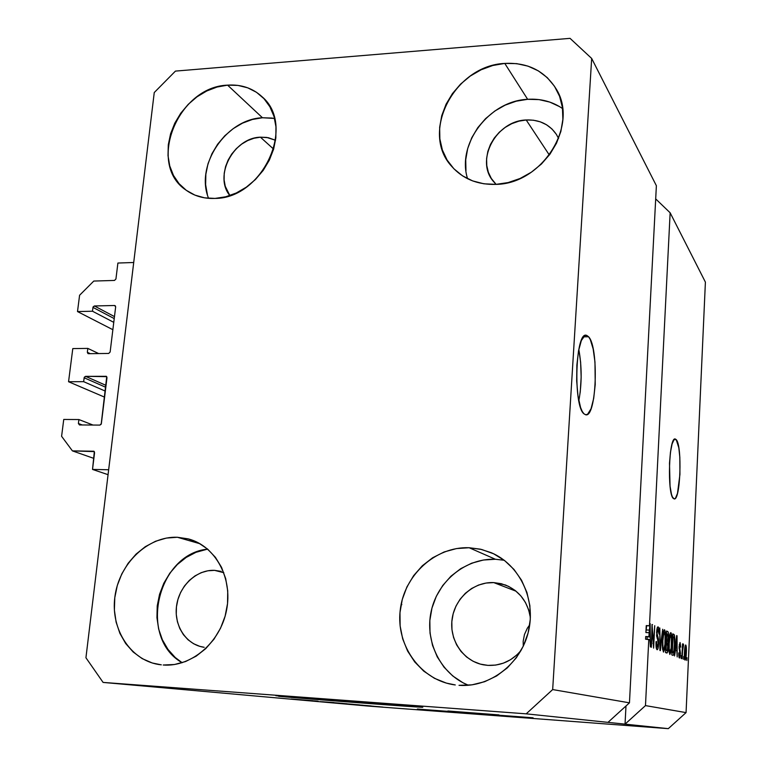 <?xml version="1.0" encoding="UTF-8"?>
<svg xmlns="http://www.w3.org/2000/svg" width="767" height="767" viewBox="0 0 767 767"><rect width="100%" height="100%" fill="white"/><g stroke="black" fill="none" stroke-linecap="round" stroke-linejoin="round"><path stroke-width="1.15" d="M117.897 263.043L133.717 262.496L108.665 469.74L92.519 469.433L94.331 451.619L72.414 450.881L61.6 436.298L63.747 419.453L78.896 419.549L78.397 423.499L82.213 424.966L78.397 423.499L79.49 424.947L99.892 425.1L101.186 424.218L106.738 376.645L85.578 376.338L106.038 385.398L85.578 376.338L84.303 377.22L83.651 381.678L68.56 381.736L104.6 397.153L68.56 381.736L72.788 348.592L87.822 348.4L87.342 352.283L90.257 353.664L87.342 352.283L87.956 353.577L87.342 352.283L87.822 348.4L98.665 353.568L87.822 348.4L72.788 348.592L68.56 381.736L83.651 381.678L105.338 391.122L83.651 381.678L84.14 377.767L85.578 376.338L106.325 376.329L106.987 377.661L101.349 423.662L99.892 425.1L79.49 424.947L78.397 423.499L78.896 419.549L93.018 425.052L78.896 419.549L63.747 419.453L61.6 436.298L72.414 450.881L93.871 458.398L72.414 450.881L93.814 451.236L94.581 452.655L92.519 469.433L108.061 474.677L92.519 469.433L108.665 469.74L133.717 262.496L117.897 263.043L115.932 279.006L114.494 280.434L115.932 279.006L117.897 263.043M93.795 281.058L114.494 280.434L93.795 281.058L79.586 295.257L93.795 281.058M112.864 329.705L77.505 311.565L79.586 295.257L77.505 311.565L112.864 329.705M113.765 322.341L92.491 311.229L77.505 311.565L92.491 311.229L113.765 322.341M114.225 318.593L92.97 307.394L92.491 311.229L92.97 307.394L94.399 305.966L114.475 316.598L94.399 305.966L93.133 306.858L92.97 307.394L114.225 318.593M115.491 305.995L114.571 305.496L94.399 305.966L114.571 305.496L115.664 306.867L114.571 305.496L115.491 305.995M110.132 352.024L115.664 306.867L110.132 352.024L108.684 353.453L110.132 352.024M88.426 353.683L108.684 353.453L88.426 353.683M105.808 387.306L84.14 377.767L105.808 387.306M106.699 376.607L105.884 376.233L106.699 376.607M94.14 451.418L93.478 451.178L94.14 451.418M401.112 604.425L401.841 604.626M417.373 709.044L533.084 717.807L417.373 709.044M278.661 696.302L330.788 699.6L415.589 706.886L286.091 696.963L275.794 695.679L331.565 699.657L422.559 707.174C429.252 708.248 309.964 699.226 278.661 696.302L278.661 696.302M588.577 336.751L583.428 336.828L588.577 336.751L590.293 339.551L593.159 348.937L594.971 362.082L595.221 384.564L593.706 398.313L591.06 408.725L587.647 414.209L585.796 414.774L583.955 413.816C572.959 405.868 575.471 330.462 586.506 335.342L588.577 336.751C599.123 347.298 596.505 418.379 585.614 414.755L583.955 413.816L582.182 411.342L580.552 407.44L577.982 395.916L576.679 381.007L576.87 365.121L578.529 350.855L581.357 340.481L584.895 335.582L586.755 335.409L588.577 336.751M676.216 439.625L674.04 439.606L676.216 439.625L678.824 447.842L679.84 457.41L679.936 474.38L677.482 493.411L675.506 498.147L674.452 498.905L673.397 498.502C667.022 494.226 668.92 435.982 675.305 439.021L676.216 439.625C682.39 445.435 680.473 501.225 674.126 498.905L672.4 496.949L671.48 494.303L670.051 486.134L669.495 463.306L670.454 452.3L672.084 443.949L674.116 439.529L675.171 439.002L676.216 439.625M527.341 628.192L529.719 624.817L527.341 628.192L524.465 634.51L527.341 628.192M523.18 641.279L524.465 634.51L523.18 641.279L523.276 646.197L523.18 641.279M260.416 137.188L268.316 137.705L275.545 140.275L266.734 137.427L260.416 137.188L273.627 149.124L260.416 137.188L253.973 138.252L247.655 140.591L241.701 144.091L236.332 148.625L231.739 154.023L228.115 160.092L225.575 166.592L224.213 173.284L224.108 179.919L225.239 186.247L229.86 195.566C213.504 176.026 233.58 137.744 260.416 137.188M214.568 570.351L221.184 571.377L214.568 570.351L223.82 572.709L214.568 570.351L207.828 570.792L201.203 572.671L194.952 575.931L189.305 580.427L184.464 585.998L180.619 592.44L177.915 599.497L176.439 606.918L176.266 614.415L177.407 621.721L179.804 628.557L183.399 634.654L188.04 639.774L193.562 643.724L199.765 646.341L204.185 647.29C186.304 644.932 173.697 625.604 176.592 605.681C179.257 585.739 196.688 569.459 214.568 570.351M493.756 582.594L505.204 584.924C519.326 590.801 527.715 601.673 530.38 617.56L528.636 609.794L525.414 602.431L520.87 595.921L515.194 590.504L508.607 586.391L501.369 583.725L493.756 582.594L516.086 591.223L493.756 582.594L486.057 583.045L478.57 585.048L471.571 588.519L465.32 593.322L460.047 599.286L455.943 606.17L453.172 613.725L451.83 621.682L451.964 629.726L453.594 637.569L456.653 644.913L461.034 651.471L466.585 656.993L473.086 661.259L480.295 664.097L487.946 665.382L483.584 664.845C463.508 661.279 449.232 640.368 452.06 619.41C454.63 598.423 473.584 581.616 493.756 582.594M521.042 650.493C512.107 660.905 501.081 665.871 487.946 665.382L495.741 665.075L503.373 663.158L510.534 659.706L516.948 654.855L521.042 650.493M526.2 119.978C539.393 119.489 549.488 124.35 556.478 134.551L558.577 138.444L556.286 134.235L551.952 128.971L546.555 124.781L540.294 121.828L533.42 120.208L526.2 119.978L549.335 155.03L526.2 119.978L518.904 121.148L511.81 123.65L505.185 127.408L499.279 132.25L494.303 138.022L490.439 144.484L487.841 151.406L486.604 158.529L486.777 165.586L488.358 172.307L491.302 178.443L496.096 184.368L493.344 181.357C474.936 160.293 496.172 120.716 526.2 119.978M562.575 108.578C552.393 101.589 540.754 98.502 527.648 99.307L504.782 63.421C527.303 62.309 544.302 70.612 555.778 88.339C579.612 124.436 542.422 184.061 495.885 184.377L508.109 182.584L520.093 178.481L531.349 172.211L541.435 164.013L549.939 154.215L556.506 143.208L560.869 131.445L562.873 119.384L562.432 107.524L559.594 96.326L554.464 86.24L547.283 77.64L538.338 70.861L527.993 66.135L516.67 63.632L504.782 63.421L492.798 65.492L481.158 69.759L470.296 76.029L460.603 84.082L452.425 93.603L446.058 104.245L441.754 115.616L439.654 127.312L439.855 138.894L442.358 149.939L447.084 160.025L453.872 168.759L462.491 175.816L472.635 180.907L483.9 183.802L495.885 184.377C477.477 184.895 462.702 178.845 451.562 166.228C419.942 132.154 454.658 65.377 504.782 63.421L527.648 99.307C489.039 100.899 456.432 144.138 467.582 178.721M504.226 560.265L495.396 559.258L469.145 547.734L480.439 549.191L491.302 552.719C519.499 564.685 536.248 599.305 528.444 631.596C520.879 663.944 489.979 687.644 459.021 685.324L471.954 684.854L484.658 681.7L496.613 675.957L507.342 667.856L516.392 657.702L523.41 645.91L528.099 632.957L530.285 619.372L529.882 605.69L526.929 592.479L521.56 580.245L514.005 569.459L504.581 560.543L493.66 553.803L481.695 549.488L469.145 547.734L456.47 548.578L444.151 551.962L432.646 557.762L422.358 565.739L413.672 575.595L406.893 586.976L402.272 599.458L399.981 612.584L400.115 625.882L402.685 638.863L407.603 651.039L414.726 661.95L423.777 671.163L434.458 678.316L446.356 683.1L455.282 684.95C421.054 680.636 396.06 645.977 400.163 610.647C403.825 575.279 435.282 546.372 469.145 547.734L495.396 559.258C465.799 558.06 437.756 580.897 431.227 611.107C424.467 641.26 440.517 674.116 468.378 685.257L462.904 682.716L452.722 675.948L444.064 667.223L437.257 656.897L432.521 645.373L430.019 633.091L429.836 620.503L431.965 608.078L436.318 596.275L442.722 585.518L450.948 576.199L460.708 568.673L471.638 563.208L483.344 560.025L495.396 559.258M177.378 537.264L188.73 539.009C215.517 546.19 232.976 578.213 226.533 610.254C220.397 642.343 191.434 667.194 163.198 665.008L174.435 664.519L185.566 661.538L196.151 656.168L205.748 648.623L213.993 639.179L220.532 628.231L225.105 616.208L227.531 603.6L227.732 590.916L225.699 578.673L221.538 567.331L215.422 557.341L207.608 549.086L198.413 542.854L188.212 538.875L177.378 537.264L166.353 538.079L155.519 541.262L145.299 546.679L136.056 554.119L128.118 563.314L121.79 573.908L117.284 585.518L114.782 597.723L114.388 610.081L116.114 622.133L119.92 633.417L125.673 643.513L133.19 652.027L142.173 658.613L152.307 663.004L161.329 664.845C131.425 661.796 110.275 629.832 114.916 596.688C119.153 563.496 147.81 536.056 177.378 537.264L200.062 543.765L177.378 537.264M274.538 118.434L262.467 117.754L227.588 85.147C241.193 84.245 252.717 88.138 262.151 96.824C296.321 125.539 262.669 198.567 215.009 198.423L225.709 196.793L236.294 192.987L246.332 187.158L255.43 179.526L263.206 170.399L269.351 160.121L273.627 149.124L275.852 137.849L275.947 126.737L273.934 116.248L269.888 106.776L263.992 98.684L256.485 92.289L247.683 87.812L237.923 85.405L227.588 85.147L217.061 87.035L206.754 90.976L197.033 96.805L188.27 104.312L180.763 113.2L174.79 123.161L170.581 133.813L168.299 144.771L168.011 155.624L169.756 165.988L173.476 175.451L179.056 183.668L186.285 190.312L194.904 195.106L204.607 197.848L215.009 198.423C203.955 198.874 194.281 196.093 185.978 190.082C146.65 164.1 177.714 86.681 227.588 85.147L262.467 117.754C225.949 119.019 194.895 165.528 208.595 198.337M629.458 702.831L656.379 185.719L591.673 58.445L552.671 689.571L629.458 702.831L552.671 689.571L526.191 713.837L607.972 722.361L629.458 702.831L656.379 185.719L591.673 58.445L552.671 689.571L526.191 713.837L103.094 682.419L368.668 706.11L668.297 728.65L526.191 713.837L103.094 682.419L85.933 657.76L154.253 92.539L175.442 71.101L570.044 38.35L591.673 58.445L570.044 38.35L175.442 71.101L154.253 92.539L85.933 657.76L103.094 682.419L368.668 706.11L668.297 728.65L686.062 712.61L705.4 282.122L670.137 212.775L649.467 625.747L649.735 623.408L650.176 623.609L650.416 646.945L649.908 639.812L648.786 639.362L645.478 705.602L686.062 712.61L645.478 705.602L625.038 724.144L668.297 728.65L686.062 712.61L705.4 282.122L670.137 212.775L649.467 625.747L646.255 625.584L645.9 632.545L646.629 625.719L645.9 632.545L649.122 632.717L649.419 630.11L646.207 629.937L649.419 630.11L649.841 625.882L646.629 625.719L649.841 625.882L649.898 637.089L645.709 636.514L645.565 639.189L649.908 639.812L650.416 646.945L650.176 623.609L649.735 623.408L649.467 625.747L646.255 625.584L645.9 632.545L649.122 632.717L648.92 636.687L645.709 636.514L649.898 637.089L648.92 636.687L649.898 637.089L649.841 625.882L648.92 636.687L645.709 636.514L645.565 639.189L648.786 639.362L645.478 705.602L625.038 724.144L625.987 705.985L625.038 724.144L607.972 722.361L629.458 702.831M652.257 629.256L651.365 647.29L652.046 624.453L653.407 643.398L654.73 625.671L653.618 648.134L652.257 629.256L653.618 648.134L654.73 625.671L653.407 643.398L652.046 624.453L651.365 647.29L652.257 629.256M658.652 643.743L658.048 648.383L657.051 649.716L656.149 647.262L656.015 642.401L656.485 641.528L657.118 647.06L658.172 644.462L658.144 641.039L656.619 635.853L657.386 627.454L658.335 627.09L659.006 630.167L659.016 634.05L657.981 629.486L657.003 633.293L658.508 639.16L658.652 643.743L657.031 632.689L657.981 629.486L659.016 634.05C659.16 629.841 658.853 627.454 658.096 626.888L657.971 626.86C657.29 626.965 656.83 628.835 656.6 632.449L658.23 643.638L657.214 647.127C656.629 646.677 656.379 644.817 656.485 641.528L656.044 641.653C655.862 646.399 656.197 649.093 657.051 649.716L657.156 649.735C657.904 649.639 658.402 647.636 658.652 643.743L658.652 643.743M662.669 629.256L660.358 650.656L659.793 627.952L660.243 647.99L662.669 629.256L660.243 647.99L659.793 627.952L659.927 650.493L662.669 629.256M663.465 652.094L662.333 645.507L663.139 633.005L663.982 630.11L664.711 629.947L665.651 636.715L665.047 647.511L663.465 652.094L664.768 649.208L665.545 641.596C665.871 635.344 665.535 631.414 664.538 629.803L664.423 629.774C663.34 630.8 662.669 634.405 662.42 640.579L662.458 648.24L663.465 652.094M669.85 654.481L668.766 647.108L669.687 635.076L670.348 632.986L671.211 633.063L671.95 639.419L671.365 649.985L669.85 654.481L671.106 651.643L671.844 644.194C672.16 638.077 671.834 634.242 670.885 632.679L670.78 632.65C669.744 633.657 669.102 637.185 668.862 643.225L668.901 650.713L669.85 654.481M675.535 649.975L674.538 655.948L676.667 635.575L677.203 656.936L676.791 650.474L675.535 649.975L676.791 650.474L677.203 656.936L677.021 635.738L675.535 649.975M686.964 657.674L686.839 660.531L686.964 657.674M686.35 652.784L685.525 659.639L684.96 660.061L684.538 658.46L684.634 649.553L685.64 644.98L686.379 647.712L686.35 652.784C686.57 648.614 686.369 646.015 685.756 644.989L685.698 644.98C685.027 645.67 684.624 648.077 684.471 652.18C684.25 656.456 684.442 659.112 685.065 660.138L685.123 660.147C685.803 659.428 686.206 656.974 686.35 652.784L686.35 652.784M683.742 656.437L683.618 659.332L683.742 656.437M682.544 651.135L682.199 658.805L682.515 643.868L682.764 646.37L683.215 643.964L683.598 644.865L682.544 651.135L683.598 644.865L683.301 643.935L682.764 646.37L682.515 643.868L681.834 658.671L682.544 651.135M681.297 655.497L681.163 658.422L681.297 655.497M680.473 653.542L679.735 657.875L679.083 657.626L678.757 655.354L678.747 652.88L679.418 655.823L680.032 654.606L679.063 647.29L680.013 642.525L680.722 647.156L679.926 644.673L679.466 647.041L680.473 653.542L679.466 646.322L680.013 644.683L680.722 647.156L680.089 642.554L679.092 646.466L680.099 653.762L679.524 655.9L678.747 652.88L679.399 658.028L680.473 653.542M674.797 645.277L673.752 654.443L673.081 655.363L671.825 654.932L672.822 633.83L674.414 634.951L674.902 639.41L674.797 645.277L674.414 634.951L672.822 633.83L671.825 654.932L673.023 655.363C674.001 654.51 674.596 651.145 674.797 645.277L674.797 645.277M668.172 647.166L667.309 652.755L665.526 652.583L666.561 631.011L667.952 631.692L668.431 633.206L668.172 647.166L668.536 637.387C668.651 633.81 668.383 631.864 667.75 631.548L666.561 631.011L665.526 652.583L666.82 653.053C667.52 653.005 667.971 651.049 668.172 647.166L668.172 647.166M318.113 701.23L301.901 700.003L318.123 701.211M322.236 701.747L334.067 702.601L322.236 701.747M342.37 703.349L320.194 701.632L342.37 703.349M327.183 702.265L346.876 703.761L327.183 702.265M340.241 703.435L359.541 704.892L340.241 703.435M371.094 706.148L367.863 705.899L371.094 706.148M379.991 706.896L371.036 706.186L379.991 706.886M291.163 699.044L312.936 700.702L291.163 699.025M356.866 704.835L371.132 705.937L356.866 704.825M365.715 705.65L373.567 706.225L365.734 705.611M366.166 705.707L362.906 705.458L366.166 705.707M372.398 706.206L379.818 706.781L372.398 706.196M377.7 706.743L374.517 706.493L377.7 706.743M358.678 704.95L344.488 703.809L358.678 704.95M341.794 703.492L353.136 704.317L341.794 703.473M301.882 699.916L317.461 701.115L301.882 699.916M655.699 198.912L670.137 212.775L655.699 198.912M359.215 705.017L368.889 705.765L359.215 705.017M376.76 706.608L382.896 707.088L376.76 706.608M382.704 707.059L378.371 706.723L382.704 707.069M347.393 704.039L363.29 705.266L347.393 704.039M347.106 703.914L357.249 704.72L347.106 703.914M343.233 703.54L350.797 704.144L343.233 703.54M334.594 702.888L343.175 703.569L334.594 702.888M334.124 702.754L344.527 703.579L334.124 702.754M304.451 700.108L314.997 700.923L304.451 700.108M684.826 652.314L685.65 647.07L685.995 652.784L685.199 658.057L684.49 658.009L685.171 658.048L684.471 652.295L685.209 658.057L685.995 648.393L685.727 647.137L684.921 647.032L685.612 647.07L684.826 652.314M682.975 644.826L683.598 644.865L682.975 644.826M683.119 646.552L682.39 646.504M678.785 655.862L679.552 655.91M679.878 644.683L679.236 644.644M679.092 648.585L679.898 648.633L679.092 648.585M675.775 647.588L676.743 637.808L676.782 647.99L675.382 647.914L676.782 647.99L675.411 647.569L676.782 647.99L676.743 637.808L675.775 647.588M672.803 634.242L673.848 634.299L672.803 634.242M672.774 634.855L674.414 634.951L672.774 634.855M672.323 652.612L672.697 636.437L674.222 637.396L674.423 645.085L674.04 650.148L673.09 652.88L671.93 652.794L673.349 652.803L673.838 651.519L674.5 642.947L674.298 637.684L673.081 636.466L672.323 652.612M670.425 651.605L671.106 651.643L670.425 651.605M669.255 643.427C669.418 638.719 669.898 635.958 670.694 635.143L671.528 639.122L671.461 643.973C671.288 648.546 670.809 651.221 670.022 651.998L669.965 651.988C669.255 650.857 669.016 648 669.255 643.427L669.246 648.997L670.032 651.998L671.163 648.067L671.441 637.626L670.914 635.287L670.224 635.68L669.255 643.427M670.607 635.153L669.687 635.095L670.607 635.153M666.542 631.481L667.75 631.548L666.542 631.481M666.053 641.596L667.904 641.691L666.053 641.596M666.533 640.129L666.437 633.676L667.491 633.993L668.124 637.569L667.635 640.378L666.111 640.359L667.721 640.234L668.153 635.987L667.904 634.357L666.839 633.705L666.533 640.129M666.053 650.205L666.005 642.621L667.146 642.947L667.779 647.022L667.242 650.387L665.631 650.445L667.338 650.186L667.808 645.344L667.511 643.302L666.408 642.641L666.053 650.205M664.059 649.17L664.768 649.208L664.059 649.17M662.832 640.79C663.004 635.977 663.503 633.149 664.337 632.324L665.21 636.399L665.142 641.365C664.96 646.035 664.462 648.767 663.637 649.563L663.58 649.553C662.832 648.393 662.583 645.469 662.832 640.79L662.937 647.664L663.723 649.563L664.951 644.328L665.123 634.875L664.567 632.468L663.848 632.871L662.832 640.79M664.241 632.334L663.282 632.276L664.241 632.334M656.13 647.06L657.29 647.137M656.571 634.98L657.051 634.999L656.571 634.98M656.715 636.706L657.635 636.754L656.715 636.706M657.031 638.125L658.287 638.192L657.031 638.125M652.036 624.645L652.516 624.664L652.036 624.645M652.928 643.369L653.407 643.398L652.928 643.369M647.108 636.936L647.137 639.275L647.108 636.936M272.39 118.08L262.467 117.754L252.372 119.47L242.497 123.151L233.187 128.655L224.798 135.769L217.636 144.215L211.96 153.697L207.982 163.85L205.844 174.32L205.633 184.703L207.378 194.617M207.627 549.105C157.245 554.1 137.839 637.78 182.153 662.726L175.212 657.482L167.973 649.39L162.383 639.793L158.664 629.074L156.938 617.627L157.235 605.882L159.555 594.291L163.802 583.265L169.814 573.208L177.359 564.493L186.18 557.436L195.949 552.317L207.627 549.105M559.661 106.671L549.786 102.088L538.98 99.605L527.648 99.307L516.229 101.186L505.137 105.146L494.792 111.042L485.559 118.636L477.793 127.648L471.763 137.753L467.688 148.568L465.732 159.699L465.962 170.744M578.836 400.815C581.923 383.692 581.913 366.549 578.807 349.397L580.619 362.187L581.156 377.115L580.264 391.755L578.836 400.815M388.562 704.269L294.221 696.906L400.115 705.094M398.859 705.007L399.617 705.065M379.013 703.368L315.477 698.449L379.013 703.368M447.89 710.98L498.981 714.902L447.89 710.98M585.489 335.352L586.506 335.342M505.204 584.924L506.297 585.355M492.989 553.477L491.302 552.719M189.708 539.297L188.73 539.009M685.199 658.057L684.49 658.019M679.946 644.673L679.236 644.635M673.09 652.88L671.93 652.813M670.665 635.143L669.687 635.086M670.022 651.998L669.016 651.94M667.386 640.464L666.111 640.397M666.954 650.541L665.631 650.464M664.337 632.324L663.282 632.267M663.637 649.563L662.583 649.505M657.865 629.458L656.897 629.41"/></g></svg>
